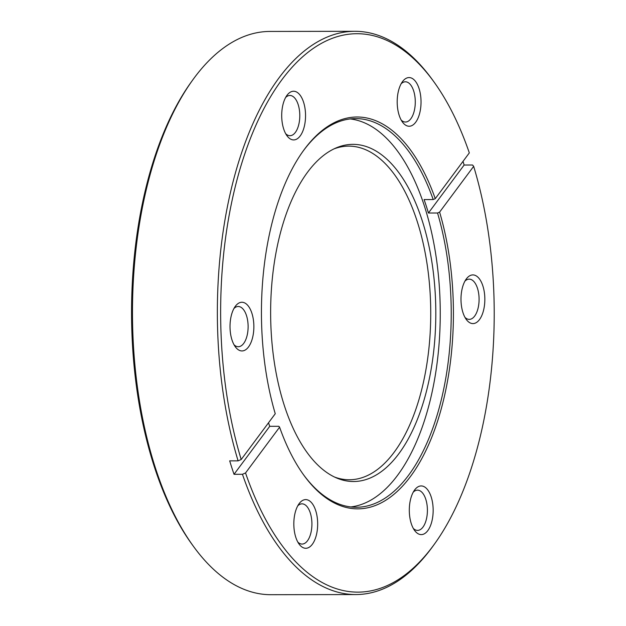 <?xml version="1.0" encoding="UTF-8"?>
<svg xmlns="http://www.w3.org/2000/svg" width="626" height="626" viewBox="0 0 626 626"><rect width="100%" height="100%" fill="white"/><g stroke="black" fill="none" stroke-linecap="round" stroke-linejoin="round"><path stroke-width="0.94" d="M270.784 322.695A168.574 82.585 89.9 0 0 336.6 477.974A168.574 82.585 89.9 0 0 435.657 303.172A168.574 82.585 89.9 0 0 336.052 147.947A168.574 82.585 89.9 0 0 270.784 322.695M334.581 477.059A166.821 81.724 89.9 0 0 430.586 303.281A166.821 81.724 89.9 0 0 334.041 148.871M350.857 506.935A194.326 95.199 89.9 0 0 440.078 301.693A194.326 95.199 89.9 0 0 350.216 118.94M397.213 103.313A24.344 11.925 89.9 0 0 402.448 122.054A24.344 11.925 89.9 0 0 415.03 123.072A24.344 11.925 89.9 0 0 421.016 100.496A24.344 11.925 89.9 0 0 414.357 80.073A24.344 11.925 89.9 0 0 402.377 81.787A24.344 11.925 89.9 0 0 397.213 103.313M401.18 120.043A20.118 9.852 89.9 0 0 405.46 122.031A20.118 9.852 89.9 0 0 415.265 100.747A20.118 9.852 89.9 0 0 405.398 81.795A20.118 9.852 89.9 0 0 401.117 83.798M281.723 116.992A24.344 11.925 89.9 0 0 286.958 135.725A24.344 11.925 89.9 0 0 299.541 136.75A24.344 11.925 89.9 0 0 305.527 114.167A24.344 11.925 89.9 0 0 298.868 93.743A24.344 11.925 89.9 0 0 286.888 95.457A24.344 11.925 89.9 0 0 281.723 116.992M285.691 133.714A20.118 9.852 89.9 0 0 289.979 135.701A20.118 9.852 89.9 0 0 299.776 114.417A20.118 9.852 89.9 0 0 289.908 95.473A20.118 9.852 89.9 0 0 285.636 97.468M230.039 328.008A24.344 11.925 89.9 0 0 235.274 346.741A24.344 11.925 89.9 0 0 247.857 347.766A24.344 11.925 89.9 0 0 253.843 325.191A24.344 11.925 89.9 0 0 247.184 304.76A24.344 11.925 89.9 0 0 235.204 306.474A24.344 11.925 89.9 0 0 230.039 328.008M234.007 344.738A20.118 9.852 89.9 0 0 238.295 346.718A20.118 9.852 89.9 0 0 248.099 325.442A20.118 9.852 89.9 0 0 238.224 306.49A20.118 9.852 89.9 0 0 233.952 308.493M293.844 525.355A24.344 11.925 89.9 0 0 299.079 544.088A24.344 11.925 89.9 0 0 311.662 545.113A24.344 11.925 89.9 0 0 317.648 522.538A24.344 11.925 89.9 0 0 310.989 502.107A24.344 11.925 89.9 0 0 299.009 503.82A24.344 11.925 89.9 0 0 293.844 525.355M297.812 542.077A20.118 9.852 89.9 0 0 302.092 544.064A20.118 9.852 89.9 0 0 311.897 522.788A20.118 9.852 89.9 0 0 302.029 503.836A20.118 9.852 89.9 0 0 297.757 505.839M409.326 511.685A24.344 11.925 89.9 0 0 414.568 530.418A24.344 11.925 89.9 0 0 427.143 531.443A24.344 11.925 89.9 0 0 433.137 508.86A24.344 11.925 89.9 0 0 426.47 488.437A24.344 11.925 89.9 0 0 414.498 490.15A24.344 11.925 89.9 0 0 409.326 511.685M413.301 528.407A20.118 9.852 89.9 0 0 417.581 530.394A20.118 9.852 89.9 0 0 427.386 509.11A20.118 9.852 89.9 0 0 417.519 490.158A20.118 9.852 89.9 0 0 413.238 492.161M461.01 300.66A24.344 11.925 89.9 0 0 466.245 319.401A24.344 11.925 89.9 0 0 478.827 320.418A24.344 11.925 89.9 0 0 484.821 297.843A24.344 11.925 89.9 0 0 478.154 277.42A24.344 11.925 89.9 0 0 466.182 279.133A24.344 11.925 89.9 0 0 461.01 300.66M464.985 317.39A20.118 9.852 89.9 0 0 469.265 319.377A20.118 9.852 89.9 0 0 479.07 298.093A20.118 9.852 89.9 0 0 469.203 279.141A20.118 9.852 89.9 0 0 464.922 281.144M303.274 474.414A194.326 95.199 89.9 0 0 356.35 507.256A194.326 95.199 89.9 0 0 451.049 301.677A194.326 95.199 89.9 0 0 437.551 213.004L439.608 212.112A195.93 95.989 -90.1 0 1 453.24 301.583A195.93 95.989 -90.1 0 1 405.038 483.311A195.93 95.989 -90.1 0 1 303.759 475.087A195.93 95.989 -90.1 0 1 279.595 427.182L278.852 426.306L269.736 426.322A194.326 95.199 -90.1 0 1 268.515 422.793M193.301 546.154L191.853 544.158A279.219 136.789 -90.1 0 1 131.804 329.237A279.219 136.789 -90.1 0 1 191.086 82.249L192.526 80.245A281.63 137.97 89.9 0 0 132.728 329.378A281.63 137.97 89.9 0 0 193.301 546.154A281.63 137.97 89.9 0 0 270.917 594.7L355.795 594.559A281.63 137.97 -90.1 0 1 242.45 474.289L245.541 472.959L279.595 427.182M241.19 459.515L275.252 413.739A195.93 95.989 -90.1 0 1 303.219 150.944A195.93 95.989 -90.1 0 1 435.258 198.669L469.32 152.893A279.219 136.789 89.9 0 0 433.912 81.842A279.219 136.789 89.9 0 0 289.58 70.12A279.219 136.789 89.9 0 0 220.892 329.088A279.219 136.789 89.9 0 0 241.19 459.515L238.099 460.846A281.63 137.97 -90.1 0 1 217.605 329.237A281.63 137.97 -90.1 0 1 354.856 31.3L269.978 31.441A281.63 137.97 89.9 0 0 192.526 80.245M354.856 31.3A281.63 137.97 -90.1 0 1 432.472 79.846L433.912 81.842M439.608 212.112L473.663 166.336L472.544 165.014L464.132 165.029A281.63 137.97 89.9 0 0 463.005 161.383M435.258 198.669L433.2 199.553A194.326 95.199 89.9 0 0 355.701 118.604A194.326 95.199 89.9 0 0 302.741 151.617M245.541 472.959A279.219 136.789 89.9 0 0 434.687 543.751L433.247 545.755A281.63 137.97 -90.1 0 1 355.795 594.559M238.099 460.846L229.687 460.853A281.63 137.97 89.9 0 0 234.03 474.305L242.45 474.289M434.687 543.751A279.219 136.789 89.9 0 0 473.663 166.336M234.03 474.305L269.736 426.322M437.551 213.004L428.427 213.012A194.326 95.199 89.9 0 0 424.084 199.569L433.2 199.553M428.427 213.012L464.132 165.029"/></g></svg>
